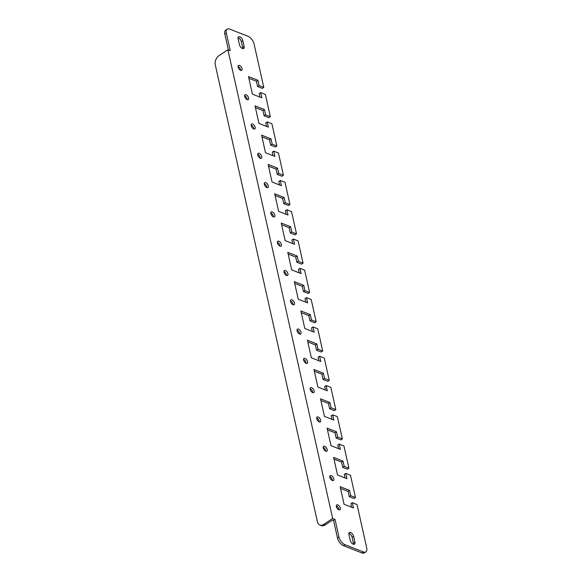<?xml version="1.0" encoding="UTF-8"?>
<svg xmlns="http://www.w3.org/2000/svg" width="582" height="582" viewBox="0 0 582 582"><rect width="100%" height="100%" fill="white"/><g stroke="black" fill="none" stroke-linecap="round" stroke-linejoin="round"><path stroke-width="0.87" d="M312.33 331.464L311.537 327.913L313.036 326.924L317.736 328.779L322.712 351.041L321.22 352.03L316.513 350.182L315.335 344.908L307.805 341.94M301.258 312.65L308.787 315.611L309.966 320.886L314.673 322.734L316.164 321.744L311.188 299.483L306.481 297.635L307.66 302.902L298.253 299.199L294.325 281.623L303.731 285.326L304.91 290.6L309.617 292.455L304.641 270.186L299.934 268.338L301.112 273.613L291.706 269.91L287.77 252.333L297.184 256.036L298.362 261.303L303.069 263.159L298.093 240.89L293.386 239.042L294.565 244.316L285.151 240.613L281.222 223.037L290.636 226.74L291.815 232.014L296.522 233.862L291.546 211.601L286.839 209.746L288.017 215.02L278.603 211.317L274.675 193.741L284.089 197.444L285.267 202.718L289.974 204.566L284.998 182.304L280.291 180.449L281.47 185.723L272.056 182.02L268.127 164.444L277.541 168.147L278.72 173.421L283.427 175.269L278.451 153.008L273.744 151.16L274.922 156.427L265.508 152.724L261.58 135.148L270.994 138.851L272.172 144.125L276.879 145.98L271.903 123.711L267.196 121.864L268.375 127.138L258.961 123.435L255.032 105.859L264.446 109.561L265.625 114.829L270.332 116.684L265.356 94.422L260.649 92.567L261.827 97.841L252.413 94.139L248.485 76.562L257.899 80.265L259.077 85.539L263.784 87.387L254.087 44.028A6.969 3.608 56.5 0 0 248.078 36.324L229.723 29.1A6.969 3.608 56.5 0 0 227.184 29.144A6.969 3.608 56.5 0 0 226.325 33.109L224.834 34.098L228.377 49.943M318.878 360.753L318.085 357.21L319.583 356.22L324.283 358.076L329.267 380.337L327.768 381.326L323.068 379.471L321.89 374.204L314.353 371.236M325.433 390.049L324.64 386.506L326.131 385.517L330.838 387.365L335.814 409.633L334.323 410.623L329.616 408.768L328.437 403.493L320.9 400.532M331.98 419.346L331.187 415.803L332.678 414.813L337.385 416.661L342.362 438.93L340.87 439.912L336.163 438.064L334.985 432.79L327.448 429.829M338.528 448.642L337.735 445.092L339.226 444.11L343.933 445.958L348.909 468.219L347.418 469.208L342.711 467.361L341.532 462.086L333.995 459.125M345.075 477.938L344.282 474.388L345.773 473.399L350.48 475.254L355.457 497.515L353.965 498.505L349.258 496.657L348.08 491.383L340.543 488.414M351.623 507.228L350.83 503.685L352.321 502.695L357.028 504.55L366.718 547.902A6.969 3.608 -123.5 0 1 365.86 551.867A6.969 3.608 -123.5 0 1 363.321 551.911L344.966 544.694A6.969 3.608 -123.5 0 1 338.95 536.982L337.458 537.972A6.969 3.608 56.5 0 0 343.475 545.676L344.966 544.694M288.163 254.058L295.692 257.018L296.871 262.293L301.578 264.148L303.069 263.159M281.608 224.761L289.145 227.729L290.323 232.996L295.03 234.852L296.522 233.862M275.06 195.465L282.597 198.433L283.776 203.707L288.483 205.555L289.974 204.566M268.513 166.176L276.05 169.136L277.228 174.411L281.935 176.259L283.427 175.269M261.965 136.879L269.502 139.84L270.681 145.114L275.388 146.97L276.879 145.98M255.418 107.583L262.955 110.544L264.133 115.818L268.84 117.673L270.332 116.684M248.87 78.286L256.407 81.254L257.586 86.522L262.286 88.377L263.784 87.387M294.71 283.354L302.24 286.315L303.418 291.589L308.125 293.437L309.617 292.455M313.036 326.924L314.215 332.198L304.801 328.495L300.872 310.919L310.279 314.622L311.457 319.896L316.164 321.744M337.458 537.972L333.53 520.388L332.591 520.024L325.127 524.964L323.716 524.404A6.969 4.801 111.5 0 1 319.853 525.037A6.969 4.801 111.5 0 1 317.43 521.843L215.282 64.842A6.969 4.801 -68.5 0 1 218.948 55.69L227.897 49.761L230.254 50.685L226.325 33.109M227.897 49.761L332.671 518.475L335.021 519.406L338.95 536.982M352.321 502.695L353.5 507.97L344.086 504.267L340.157 486.69L349.571 490.393L350.75 495.668L355.457 497.515M345.773 473.399L346.952 478.673L337.538 474.97L333.61 457.394L343.024 461.097L344.202 466.371L348.909 468.219M339.226 444.11L340.405 449.377L330.991 445.674L327.062 428.097L336.476 431.8L337.655 437.075L342.362 438.93M332.678 414.813L333.857 420.088L324.443 416.385L320.515 398.801L329.929 402.511L331.107 407.778L335.814 409.633M326.131 385.517L327.31 390.791L317.896 387.088L313.967 369.512L323.381 373.215L324.56 378.489L329.267 380.337M319.583 356.22L320.762 361.495L311.348 357.792L307.42 340.215L316.834 343.918L318.012 349.193L322.712 351.041M297.075 330.802A2.932 1.513 -123.5 0 1 297.431 329.136A2.932 1.513 -123.5 0 1 300.312 330.743A2.932 1.513 -123.5 0 1 300.668 334.017A2.932 1.513 -123.5 0 1 298.653 333.428A2.932 1.513 -123.5 0 1 297.075 330.802M303.622 360.098A2.932 1.513 -123.5 0 1 303.979 358.432A2.932 1.513 -123.5 0 1 306.86 360.04A2.932 1.513 -123.5 0 1 307.216 363.313A2.932 1.513 -123.5 0 1 305.201 362.717A2.932 1.513 -123.5 0 1 303.622 360.098M310.17 389.387A2.932 1.513 -123.5 0 1 310.526 387.728A2.932 1.513 -123.5 0 1 313.407 389.329A2.932 1.513 -123.5 0 1 313.763 392.61A2.932 1.513 -123.5 0 1 311.748 392.013A2.932 1.513 -123.5 0 1 310.17 389.387M316.717 418.684A2.932 1.513 -123.5 0 1 317.074 417.025A2.932 1.513 -123.5 0 1 319.954 418.625A2.932 1.513 -123.5 0 1 320.311 421.906A2.932 1.513 -123.5 0 1 318.296 421.31A2.932 1.513 -123.5 0 1 316.717 418.684M323.265 447.98A2.932 1.513 -123.5 0 1 323.628 446.314A2.932 1.513 -123.5 0 1 326.502 447.922A2.932 1.513 -123.5 0 1 326.858 451.203A2.932 1.513 -123.5 0 1 324.843 450.606A2.932 1.513 -123.5 0 1 323.265 447.98M329.812 477.276A2.932 1.513 -123.5 0 1 330.176 475.61A2.932 1.513 -123.5 0 1 333.057 477.218A2.932 1.513 -123.5 0 1 333.406 480.492A2.932 1.513 -123.5 0 1 331.391 479.903A2.932 1.513 -123.5 0 1 329.812 477.276M336.36 506.573A2.932 1.513 -123.5 0 1 336.723 504.907A2.932 1.513 -123.5 0 1 339.604 506.515A2.932 1.513 -123.5 0 1 339.953 509.788A2.932 1.513 -123.5 0 1 337.938 509.192A2.932 1.513 -123.5 0 1 336.36 506.573M290.527 301.505A2.932 1.513 -123.5 0 1 290.884 299.839A2.932 1.513 -123.5 0 1 293.764 301.447A2.932 1.513 -123.5 0 1 294.121 304.728A2.932 1.513 -123.5 0 1 292.099 304.131A2.932 1.513 -123.5 0 1 290.527 301.505M277.425 242.92A2.932 1.513 56.5 0 0 279.004 245.539A2.932 1.513 56.5 0 0 281.019 246.135A2.932 1.513 56.5 0 0 280.67 242.854A2.932 1.513 56.5 0 0 277.789 241.254A2.932 1.513 56.5 0 0 277.425 242.92M270.877 213.623A2.932 1.513 56.5 0 0 272.456 216.242A2.932 1.513 56.5 0 0 274.471 216.839A2.932 1.513 56.5 0 0 274.122 213.565A2.932 1.513 56.5 0 0 271.241 211.957A2.932 1.513 56.5 0 0 270.877 213.623M264.33 184.327A2.932 1.513 56.5 0 0 265.909 186.953A2.932 1.513 56.5 0 0 267.924 187.542A2.932 1.513 56.5 0 0 267.575 184.268A2.932 1.513 56.5 0 0 264.694 182.661A2.932 1.513 56.5 0 0 264.33 184.327M257.782 155.03A2.932 1.513 56.5 0 0 259.361 157.657A2.932 1.513 56.5 0 0 261.376 158.253A2.932 1.513 56.5 0 0 261.02 154.972A2.932 1.513 56.5 0 0 258.146 153.364A2.932 1.513 56.5 0 0 257.782 155.03M251.235 125.734A2.932 1.513 56.5 0 0 252.814 128.36A2.932 1.513 56.5 0 0 254.829 128.957A2.932 1.513 56.5 0 0 254.472 125.676A2.932 1.513 56.5 0 0 251.599 124.075A2.932 1.513 56.5 0 0 251.235 125.734M244.687 96.445A2.932 1.513 56.5 0 0 246.266 99.064A2.932 1.513 56.5 0 0 248.281 99.66A2.932 1.513 56.5 0 0 247.925 96.379A2.932 1.513 56.5 0 0 245.044 94.779A2.932 1.513 56.5 0 0 244.687 96.445M238.14 67.148A2.932 1.513 56.5 0 0 239.719 69.767A2.932 1.513 56.5 0 0 241.734 70.364A2.932 1.513 56.5 0 0 241.377 67.09A2.932 1.513 56.5 0 0 238.496 65.482A2.932 1.513 56.5 0 0 238.14 67.148M283.98 272.209A2.932 1.513 56.5 0 0 285.551 274.835A2.932 1.513 56.5 0 0 287.566 275.432A2.932 1.513 56.5 0 0 287.217 272.15A2.932 1.513 56.5 0 0 284.336 270.55A2.932 1.513 56.5 0 0 283.98 272.209M238.118 38.812L239.428 44.676A3.485 1.804 56.5 0 0 241.304 47.797A3.485 1.804 56.5 0 0 243.705 48.51A3.485 1.804 56.5 0 0 244.134 46.524L242.825 40.667A3.485 1.804 56.5 0 0 240.941 37.546A3.485 1.804 56.5 0 0 238.547 36.833A3.485 1.804 56.5 0 0 238.118 38.812M350.219 540.343L348.909 534.487A3.485 1.804 -123.5 0 1 349.338 532.508A3.485 1.804 -123.5 0 1 351.739 533.214A3.485 1.804 -123.5 0 1 353.616 536.335L354.925 542.198A3.485 1.804 -123.5 0 1 354.496 544.177A3.485 1.804 -123.5 0 1 352.095 543.472A3.485 1.804 -123.5 0 1 350.219 540.343M319.853 525.037L321.264 525.59A6.969 4.801 -68.5 0 0 325.127 524.964M323.716 524.404L332.671 518.475M363.321 551.911L361.829 552.9A6.969 3.608 56.5 0 0 364.368 552.856L365.86 551.867M361.829 552.9L343.475 545.676M224.834 34.098A6.969 3.608 -123.5 0 1 225.685 30.133L227.184 29.144M260.649 92.567L259.157 93.556L259.95 97.099M267.196 121.864L265.705 122.853L266.498 126.396M273.744 151.16L272.252 152.142L273.045 155.692M280.291 180.449L278.8 181.439L279.593 184.989M286.839 209.746L285.347 210.735L286.14 214.278M293.386 239.042L291.895 240.031L292.688 243.574M299.934 268.338L298.442 269.328L299.235 272.871M306.481 297.635L304.99 298.617L305.783 302.167M299.606 334.039A2.932 1.513 56.5 0 0 297.002 330.103M306.154 363.335A2.932 1.513 56.5 0 0 303.549 359.4M312.701 392.632A2.932 1.513 56.5 0 0 310.097 388.696M319.249 421.928A2.932 1.513 56.5 0 0 316.644 417.985M325.804 451.225A2.932 1.513 56.5 0 0 323.192 447.282M332.351 480.514A2.932 1.513 56.5 0 0 329.739 476.578M338.899 509.81A2.932 1.513 56.5 0 0 336.287 505.874M293.059 304.75A2.932 1.513 56.5 0 0 290.447 300.807M277.352 242.221A2.932 1.513 -123.5 0 1 279.964 246.157M270.805 212.925A2.932 1.513 -123.5 0 1 273.416 216.86M264.257 183.628A2.932 1.513 -123.5 0 1 266.869 187.571M257.71 154.332A2.932 1.513 -123.5 0 1 260.321 158.275M251.162 125.035A2.932 1.513 -123.5 0 1 253.774 128.978M244.615 95.746A2.932 1.513 -123.5 0 1 247.219 99.682M238.067 66.45A2.932 1.513 -123.5 0 1 240.672 70.386M283.9 271.51A2.932 1.513 -123.5 0 1 286.511 275.453M238.053 37.714A3.485 1.804 -123.5 0 1 241.326 41.657L242.636 47.513A3.485 1.804 -123.5 0 1 242.701 48.619M353.5 544.286A3.485 1.804 56.5 0 0 353.434 543.188L352.125 537.324A3.485 1.804 56.5 0 0 348.844 533.381M333.53 520.388L335.021 519.406M302.24 286.315L303.731 285.326M303.418 291.589L304.91 290.6M256.407 81.254L257.899 80.265M257.586 86.522L259.077 85.539M262.955 110.544L264.446 109.561M264.133 115.818L265.625 114.829M269.502 139.84L270.994 138.851M270.681 145.114L272.172 144.125M276.05 169.136L277.541 168.147M277.228 174.411L278.72 173.421M282.597 198.433L284.089 197.444M283.776 203.707L285.267 202.718M289.145 227.729L290.636 226.74M290.323 232.996L291.815 232.014M295.692 257.018L297.184 256.036M296.871 262.293L298.362 261.303M349.258 496.657L350.75 495.668M348.08 491.383L349.571 490.393M342.711 467.361L344.202 466.371M341.532 462.086L343.024 461.097M336.163 438.064L337.655 437.075M334.985 432.79L336.476 431.8M329.616 408.768L331.107 407.778M328.437 403.493L329.929 402.511M323.068 379.471L324.56 378.489M321.89 374.204L323.381 373.215M316.513 350.182L318.012 349.193M315.335 344.908L316.834 343.918M309.966 320.886L311.457 319.896M308.787 315.611L310.279 314.622M241.326 41.657L242.825 40.667M242.636 47.513L244.134 46.524M353.434 543.188L354.925 542.198M352.125 537.324L353.616 536.335"/></g></svg>
